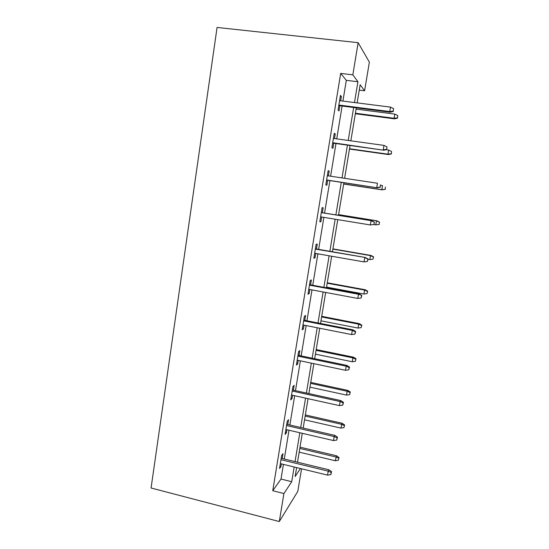 <?xml version="1.0" encoding="UTF-8"?>
<svg xmlns="http://www.w3.org/2000/svg" width="549" height="549" viewBox="0 0 549 549"><rect width="100%" height="100%" fill="white"/><g stroke="black" fill="none" stroke-linecap="round" stroke-linejoin="round"><path stroke-width="0.82" d="M301.552 468.791L297.784 491.396L279.304 521.55L151.078 487.999L217.075 27.45L358.133 42.678L352.842 74.842L340.675 73.408L272.75 490.731L281.019 479.057L283.421 464.379M358.133 42.678L369.367 62.147L364.598 90.777L360.151 84.745L357.138 102.889M359.259 90.118L364.598 90.777M284.3 459.012L289.014 430.238M289.865 425.015L294.662 395.726M295.492 390.648L300.378 360.837M301.181 355.903L306.157 325.557M306.939 320.781L311.997 289.893M312.752 285.274L317.898 253.83M318.633 249.37L323.876 217.363M324.576 213.067L329.894 180.607M330.615 176.208L335.967 143.536M336.729 138.863L342.109 106.039M342.919 101.091L346.316 80.346L340.675 73.408M340.675 100.81L341.389 96.439L340.435 95.437L338.047 110.04L339.021 110.925L339.865 105.751M334.506 138.554L335.254 133.97L334.259 133.27L331.898 147.708L332.914 148.292L333.737 143.22M328.405 175.872L329.187 171.082L328.151 170.677L325.818 184.958L326.875 185.246L327.684 180.278M322.387 212.71L323.189 207.79L322.112 207.666L319.806 221.782L320.897 221.796L321.68 217.006M316.457 248.992L317.26 244.079L316.135 244.243L313.856 258.202L314.996 257.934L315.723 253.453M310.59 284.869L311.393 279.976L310.233 280.415L307.975 294.216L309.149 293.681L309.835 289.495M304.791 320.362L305.587 315.476L304.393 316.183L302.163 329.839L303.371 329.029L304.009 325.138M299.054 355.464L299.85 350.598L298.615 351.566L296.412 365.064L297.661 364.001L298.251 360.391M293.379 390.181L294.175 385.329L292.905 386.558L290.723 399.912L292.006 398.588L292.548 395.259M287.765 424.528L288.554 419.69L287.251 421.165L285.096 434.383L286.413 432.811L286.914 429.75M282.213 458.511L283.003 453.687L281.664 455.409L279.53 468.475L280.882 466.664L281.335 463.871M279.304 521.55L283.915 493.544L291.718 481.713L294.154 466.986M272.75 490.731L283.915 493.544M296.618 467.59L295.129 476.532L300.42 468.51M356.315 107.858L350.845 140.819M350.063 145.506L344.621 178.308M343.887 182.735L338.479 215.318M337.765 219.634L332.433 251.765M331.685 256.246L326.449 287.806M325.681 292.452L320.534 323.457M319.738 328.254L314.68 358.71M313.863 363.658L308.895 393.585M308.051 398.684L303.172 428.083M302.3 433.319L297.51 462.203M354.482 102.553L357.934 81.746L352.842 74.842M295.046 461.613L299.823 432.749M300.694 427.506L305.553 398.128M306.397 393.036L311.345 363.136M312.168 358.188L317.205 327.753M318.001 322.956L323.128 291.972M323.896 287.333L329.119 255.793M329.86 251.318L335.171 219.209M335.885 214.899L341.279 182.337M342.006 177.917L347.435 145.142M348.21 140.455L353.666 107.515M346.316 80.346L357.934 81.746M281.019 479.057L291.718 481.713M340.291 96.301L341.389 96.439M334.163 133.819L335.254 133.97M328.11 170.924L329.187 171.082M319.834 221.618L320.897 221.796M313.932 257.749L314.996 257.934M308.099 293.482L309.149 293.681M302.327 328.824L303.371 329.029M296.625 363.781L297.661 364.001M290.977 398.361L292.006 398.588M285.391 432.571L286.413 432.811M279.866 466.41L280.882 466.664M338.774 105.607L390.174 112.195L389.763 111.557L338.863 105.044M393.18 111.118L393.599 108.647L393.18 111.118L389.763 111.557L390.517 107.117L339.577 100.666M390.174 112.195L393.4 111.474M393.599 108.647L390.517 107.117M397.524 118.165L397.73 115.537L397.524 118.165L394.484 118.831L394.12 118.261L394.834 114.096L356.102 109.121M397.332 117.85L394.12 118.261L355.423 113.238M394.484 118.831L355.333 113.739M394.834 114.096L397.73 115.537M332.653 143.069L383.669 150.206L332.708 142.726M386.62 149.349L387.038 146.912L386.62 149.349L383.216 149.795L383.971 145.403L333.415 138.403M383.669 150.206L386.86 149.582M387.038 146.912L383.971 145.403M326.607 180.113L377.238 187.792L326.628 179.99M380.134 187.147L380.546 184.732L380.134 187.147L376.751 187.593L377.492 183.249L327.328 175.714M377.238 187.792L380.388 187.257M391.355 153.967L391.533 151.469L391.355 153.967L388.342 154.543L387.944 154.173L388.658 150.055L386.208 149.712M391.142 153.761L387.944 154.173L349.528 148.758M388.342 154.543L349.473 149.06M388.658 150.055L391.533 151.469M385.247 189.384L385.405 187.017L385.247 189.384L381.836 189.7L382.536 185.624L380.718 185.349M385.021 189.281L381.836 189.7L343.695 183.901M382.269 189.879L343.674 184.011M373.999 224.507L374.404 222.132L373.999 224.507L370.355 224.96L320.616 216.834M373.725 224.514L370.355 224.96L371.09 220.671L371.604 220.684L321.316 212.538M374.13 222.125L371.09 220.671L321.302 212.6M374.404 222.132L371.604 220.684M367.789 259.101L367.384 261.454L368.084 258.991L364.762 257.666L364.035 261.907L314.666 253.267M315.346 249.081L365.311 257.474L315.394 248.807M368.084 258.991L365.311 257.474M364.035 261.907L367.384 261.454M361.517 295.657L361.118 297.983L361.825 295.431L358.504 294.25L357.79 298.443L308.785 289.296M309.458 285.157L358.504 294.25L359.08 293.852L309.54 284.677M361.825 295.431L359.08 293.852M357.79 298.443L361.118 297.983M379.208 224.424L379.345 222.187L379.208 224.424L375.797 224.85L376.49 220.815L376.943 220.828L338.596 214.618M379.345 222.187L376.49 220.815L338.589 214.68M378.961 224.424L375.797 224.85L373.835 224.527M376.943 220.828L379.592 222.187M372.963 259.197L373.608 256.877L372.963 259.197L369.82 259.622L370.506 255.628L370.987 255.457L332.914 248.882M373.347 256.98L370.506 255.628L332.872 249.122M369.82 259.622L368.029 259.313M370.987 255.457L373.608 256.877M367.034 293.598L367.693 291.203L367.034 293.598L363.905 294.031L364.584 290.078L365.099 289.728L327.286 282.783M367.411 291.402L364.584 290.078L327.211 283.209M363.905 294.031L326.566 287.12M365.099 289.728L367.693 291.203M361.167 327.636L361.839 325.166L361.167 327.636L358.051 328.069L358.723 324.164L359.266 323.636L321.714 316.334M361.544 325.468L358.723 324.164L321.618 316.945M358.051 328.069L320.973 320.815M359.266 323.636L361.839 325.166M355.361 361.324L356.04 358.778L355.361 361.324L352.259 361.757L352.925 357.886L353.494 357.186L316.203 349.541M355.731 359.176L352.925 357.886L316.073 350.324M352.259 361.757L315.442 354.153M353.494 357.186L356.04 358.778M349.617 394.656L350.303 392.041L349.617 394.656L346.529 395.095L347.188 391.265L347.785 390.394L310.748 382.413M349.981 392.528L347.188 391.265L310.59 383.36M346.529 395.095L309.965 387.155M347.785 390.394L350.303 392.041M343.928 427.644L344.628 424.96L343.928 427.644L340.86 428.083L342.13 423.258L305.354 414.941M344.292 425.537L341.512 424.295L305.169 416.06M340.86 428.083L304.544 419.813M342.13 423.258L344.628 424.96M355.313 331.802L354.915 334.108L355.642 331.466L355.313 331.802L352.321 330.423L351.607 334.567L302.966 324.926M303.631 320.836L352.321 330.423L352.925 329.825L303.741 320.156M355.642 331.466L352.925 329.825M351.607 334.567L354.915 334.108M349.178 367.549L348.787 369.827L349.528 367.103L349.178 367.549L346.199 366.19L345.499 370.294L297.208 360.171M297.874 356.123L346.199 366.19L346.838 365.401L298.018 355.244M349.528 367.103L346.838 365.401M345.499 370.294L348.787 369.827M343.118 402.897L342.727 405.148L343.475 402.348L343.118 402.897L340.147 401.559L339.454 405.622L291.519 395.033M292.171 391.025L340.147 401.559L340.819 400.585L292.349 389.955M343.475 402.348L340.819 400.585M339.454 405.622L342.727 405.148M337.113 437.862L336.736 440.085L337.498 437.21L337.113 437.862L334.163 436.544L333.476 440.559L285.892 429.51M286.537 425.55L334.163 436.544L334.863 435.384L286.743 424.295M337.498 437.21L334.863 435.384M333.476 440.559L336.736 440.085M331.184 472.442L330.807 474.645L331.582 471.687L331.184 472.442L328.24 471.145L327.561 475.118L280.319 463.624M280.964 459.705L328.24 471.145L328.968 469.807L281.198 458.264M331.582 471.687L328.968 469.807M327.561 475.118L330.807 474.645M338.301 460.288L339.014 457.537L338.301 460.288L335.247 460.735L336.537 455.787L300.008 447.147M338.664 458.209L335.892 456.988L299.795 448.43M335.247 460.735L299.178 452.143M336.537 455.787L339.014 457.537"/></g></svg>
